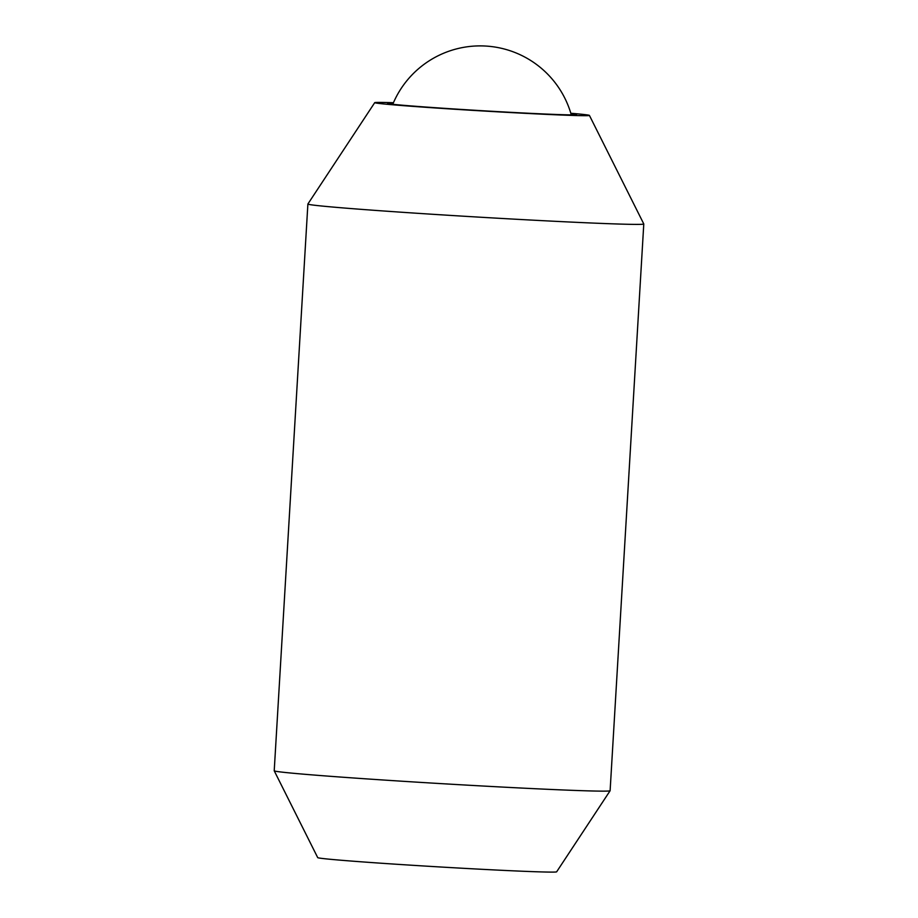 <?xml version="1.0" encoding="UTF-8"?>
<svg xmlns="http://www.w3.org/2000/svg" width="918" height="918" viewBox="0 0 918 918"><rect width="100%" height="100%" fill="white"/><g stroke="black" fill="none" stroke-linecap="round" stroke-linejoin="round"><path stroke-width="1.38" d="M393.443 102.724A107.532 1.882 3.4 0 0 378.078 102.403A107.532 1.882 3.4 0 0 374.728 102.655L307.897 203.991A168.246 2.938 3.4 0 0 307.886 204.025A168.246 2.938 3.4 0 0 454.754 215.673A168.246 2.938 3.4 0 0 638.538 224.394A168.246 2.938 3.4 0 0 643.782 223.981A168.246 2.938 3.4 0 0 643.782 223.946L589.413 115.404A107.532 1.882 3.4 0 0 570.824 113.258M374.728 102.655A107.532 1.882 3.4 0 0 468.065 110.08A107.532 1.882 3.4 0 0 586.063 115.691A107.532 1.882 3.4 0 0 589.413 115.404M610.103 790.754L556.641 871.825A119.673 2.088 3.4 0 1 552.911 872.1A119.673 2.088 3.4 0 1 422.785 865.926A119.673 2.088 3.4 0 1 317.72 857.63L274.218 770.799A168.246 2.938 3.4 0 0 274.218 770.799A168.246 2.938 3.4 0 0 421.924 782.469A168.246 2.938 3.4 0 0 604.87 791.132A168.246 2.938 3.4 0 0 610.103 790.754A168.246 2.938 3.4 0 0 610.114 790.719L643.782 223.981M570.973 113.775A94.634 1.652 -176.6 0 1 576.538 114.658A94.634 1.652 -176.6 0 1 573.589 114.899A94.634 1.652 -176.6 0 1 470.211 109.988A94.634 1.652 -176.6 0 1 387.603 103.436A94.634 1.652 -176.6 0 1 390.552 103.206A94.634 1.652 -176.6 0 1 393.237 103.206M571.294 114.888A94.634 94.634 0 0 0 392.778 104.285M274.218 770.764L307.886 204.025"/></g></svg>
